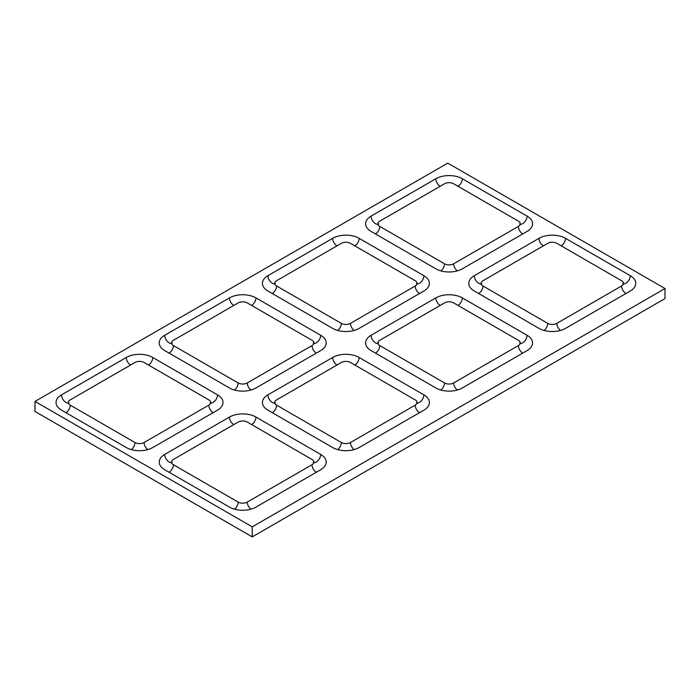 <?xml version="1.0" encoding="UTF-8"?>
<svg xmlns="http://www.w3.org/2000/svg" width="700" height="700" viewBox="0 0 700 700"><rect width="100%" height="100%" fill="white"/><g stroke="black" fill="none" stroke-linecap="round" stroke-linejoin="round"><path stroke-width="1.05" d="M61.53 410.156L126.271 447.536A18.742 10.824 0 0 0 152.775 447.536L217.508 410.156A18.742 10.824 0 0 0 223.002 402.509A18.742 10.824 0 0 0 217.508 394.852L152.775 357.481A18.742 10.824 0 0 0 126.271 357.481L61.53 394.852A18.742 10.824 0 0 0 56.044 402.509A18.742 10.824 0 0 0 61.53 410.156M164.719 469.735L229.46 507.106A18.742 10.824 0 0 0 255.964 507.106L320.696 469.735A18.742 10.824 0 0 0 326.191 462.088A18.742 10.824 0 0 0 320.696 454.431L255.964 417.06A18.742 10.824 0 0 0 229.46 417.06L164.719 454.431A18.742 10.824 0 0 0 159.232 462.088A18.742 10.824 0 0 0 164.719 469.735M164.719 350.586L229.46 387.957A18.742 10.824 0 0 0 255.964 387.957L320.696 350.586A18.742 10.824 0 0 0 326.191 342.93A18.742 10.824 0 0 0 320.696 335.283L255.964 297.902A18.742 10.824 0 0 0 229.46 297.902L164.719 335.283A18.742 10.824 0 0 0 159.232 342.93A18.742 10.824 0 0 0 164.719 350.586M267.908 410.156L332.649 447.536A18.742 10.824 0 0 0 359.152 447.536L423.885 410.156A18.742 10.824 0 0 0 429.38 402.509A18.742 10.824 0 0 0 423.885 394.852L359.152 357.481A18.742 10.824 0 0 0 332.649 357.481L267.908 394.852A18.742 10.824 0 0 0 262.421 402.509A18.742 10.824 0 0 0 267.908 410.156M359.152 238.332A18.742 10.824 0 0 0 332.649 238.332L267.908 275.704A18.742 10.824 0 0 0 262.421 283.351A18.742 10.824 0 0 0 267.908 291.007L332.649 328.379A18.742 10.824 0 0 0 359.152 328.379L423.885 291.007A18.742 10.824 0 0 0 429.38 283.351A18.742 10.824 0 0 0 423.885 275.704L359.152 238.332A6.143 3.544 120 0 1 354.804 245.858M462.341 178.754A18.742 10.824 0 0 0 435.838 178.754L371.096 216.125A18.742 10.824 0 0 0 365.61 223.781A18.742 10.824 0 0 0 371.096 231.429L435.838 268.809A18.742 10.824 0 0 0 462.341 268.809L527.082 231.429A18.742 10.824 0 0 0 532.569 223.781A18.742 10.824 0 0 0 527.082 216.125L462.341 178.754A6.143 3.544 120 0 1 457.992 186.279M665 288.54L447.755 163.117L35 401.424L252.245 526.846L665 288.54L665 298.576L252.245 536.883L252.245 526.846M565.53 238.332A18.742 10.824 0 0 0 539.026 238.332L474.285 275.704A18.742 10.824 0 0 0 468.799 283.351A18.742 10.824 0 0 0 474.285 291.007L539.026 328.379A18.742 10.824 0 0 0 565.53 328.379L630.271 291.007A18.742 10.824 0 0 0 635.758 283.351A18.742 10.824 0 0 0 630.271 275.704L565.53 238.332A6.143 3.544 120 0 1 561.181 245.858M462.341 297.902A18.742 10.824 0 0 0 435.838 297.902L371.096 335.283A18.742 10.824 0 0 0 365.61 342.93A18.742 10.824 0 0 0 371.096 350.586L435.838 387.957A18.742 10.824 0 0 0 462.341 387.957L527.082 350.586A18.742 10.824 0 0 0 532.569 342.93A18.742 10.824 0 0 0 527.082 335.283L462.341 297.902A6.143 3.544 120 0 1 457.992 305.428M252.245 536.883L35 411.46L35 401.424M547.715 243.346A6.449 3.728 180 0 1 556.841 243.346L621.582 280.717A6.449 3.728 180 0 1 623.472 283.351A6.449 3.728 180 0 1 621.582 285.985L556.841 323.365A6.449 3.728 180 0 1 547.715 323.365L482.983 285.985A6.449 3.728 180 0 1 481.093 283.351A6.449 3.728 180 0 1 482.983 280.717L547.715 243.346M444.526 183.768A6.449 3.728 180 0 1 453.653 183.768L518.385 221.148A6.449 3.728 180 0 1 520.275 223.781A6.449 3.728 180 0 1 518.385 226.415L453.653 263.786A6.449 3.728 180 0 1 444.526 263.786L379.785 226.415A6.449 3.728 180 0 1 377.895 223.781A6.449 3.728 180 0 1 379.785 221.148L444.526 183.768M444.526 302.925A6.449 3.728 180 0 1 453.653 302.925L518.385 340.296A6.449 3.728 180 0 1 520.275 342.93A6.449 3.728 180 0 1 518.385 345.564L453.653 382.944A6.449 3.728 180 0 1 444.526 382.944L379.785 345.564A6.449 3.728 180 0 1 377.895 342.93A6.449 3.728 180 0 1 379.785 340.296L444.526 302.925M341.338 243.346A6.449 3.728 180 0 1 350.464 243.346L415.196 280.717A6.449 3.728 180 0 1 417.086 283.351A6.449 3.728 180 0 1 415.196 285.985L350.464 323.365A6.449 3.728 180 0 1 341.338 323.365L276.596 285.985A6.449 3.728 180 0 1 274.706 283.351A6.449 3.728 180 0 1 276.596 280.717L341.338 243.346M341.338 362.495A6.449 3.728 180 0 1 350.464 362.495L415.196 399.875A6.449 3.728 180 0 1 417.086 402.509A6.449 3.728 180 0 1 415.196 405.142L350.464 442.514A6.449 3.728 180 0 1 341.338 442.514L276.596 405.142A6.449 3.728 180 0 1 274.706 402.509A6.449 3.728 180 0 1 276.596 399.875L341.338 362.495M238.149 302.925A6.449 3.728 180 0 1 247.275 302.925L312.007 340.296A6.449 3.728 180 0 1 313.898 342.93A6.449 3.728 180 0 1 312.007 345.564L247.275 382.944A6.449 3.728 180 0 1 238.149 382.944L173.407 345.564A6.449 3.728 180 0 1 171.518 342.93A6.449 3.728 180 0 1 173.407 340.296L238.149 302.925M238.149 422.074A6.449 3.728 180 0 1 247.275 422.074L312.007 459.454A6.449 3.728 180 0 1 313.898 462.088A6.449 3.728 180 0 1 312.007 464.721L247.275 502.093A6.449 3.728 180 0 1 238.149 502.093L173.407 464.721A6.449 3.728 180 0 1 171.518 462.088A6.449 3.728 180 0 1 173.407 459.454L238.149 422.074M134.96 362.495A6.449 3.728 180 0 1 144.086 362.495L208.819 399.875A6.449 3.728 180 0 1 210.709 402.509A6.449 3.728 180 0 1 208.819 405.142L144.086 442.514A6.449 3.728 180 0 1 134.96 442.514L70.219 405.142A6.449 3.728 180 0 1 68.329 402.509A6.449 3.728 180 0 1 70.219 399.875L134.96 362.495M543.375 245.858A6.143 3.544 60 0 1 539.026 238.332M481.04 283.78A6.143 3.544 60 0 1 476.586 281.453A6.143 3.544 60 0 1 474.285 275.704M482.983 285.985A6.143 3.544 -60 0 1 478.634 293.519M547.715 323.365A6.143 3.544 -60 0 1 544.04 330.453M556.841 323.365A6.143 3.544 -120 0 0 560.525 330.453M621.582 285.985A6.143 3.544 -120 0 0 625.923 293.519M623.516 283.78A6.143 3.544 120 0 0 627.979 281.453A6.143 3.544 120 0 0 630.271 275.704M440.186 186.279A6.143 3.544 60 0 1 435.838 178.754M377.851 224.201A6.143 3.544 60 0 1 373.389 221.874A6.143 3.544 60 0 1 371.096 216.125M379.785 226.415A6.143 3.544 -60 0 1 375.445 233.94M444.526 263.786A6.143 3.544 -60 0 1 440.842 270.874M453.653 263.786A6.143 3.544 -120 0 0 457.327 270.874M518.385 226.415A6.143 3.544 -120 0 0 522.734 233.94M520.327 224.201A6.143 3.544 120 0 0 524.781 221.874A6.143 3.544 120 0 0 527.082 216.125M440.186 305.428A6.143 3.544 60 0 1 435.838 297.902M377.851 343.359A6.143 3.544 60 0 1 373.389 341.031A6.143 3.544 60 0 1 371.096 335.283M379.785 345.564A6.143 3.544 -60 0 1 375.445 353.089M444.526 382.944A6.143 3.544 -60 0 1 440.842 390.023M453.653 382.944A6.143 3.544 -120 0 0 457.327 390.023M518.385 345.564A6.143 3.544 -120 0 0 522.734 353.089M520.327 343.359A6.143 3.544 120 0 0 524.781 341.031A6.143 3.544 120 0 0 527.082 335.283M336.989 245.858A6.143 3.544 60 0 1 332.649 238.332M274.662 283.78A6.143 3.544 60 0 1 270.2 281.453A6.143 3.544 60 0 1 267.908 275.704M276.596 285.985A6.143 3.544 -60 0 1 272.256 293.519M341.338 323.365A6.143 3.544 -60 0 1 337.654 330.453M350.464 323.365A6.143 3.544 -120 0 0 354.139 330.453M415.196 285.985A6.143 3.544 -120 0 0 419.545 293.519M417.139 283.78A6.143 3.544 120 0 0 421.592 281.453A6.143 3.544 120 0 0 423.885 275.704M354.804 365.006A6.143 3.544 120 0 0 359.152 357.481M336.989 365.006A6.143 3.544 60 0 1 332.649 357.481M274.662 402.929A6.143 3.544 60 0 1 270.2 400.601A6.143 3.544 60 0 1 267.908 394.852M276.596 405.142A6.143 3.544 -60 0 1 272.256 412.668M341.338 442.514A6.143 3.544 -60 0 1 337.654 449.601M350.464 442.514A6.143 3.544 -120 0 0 354.139 449.601M415.196 405.142A6.143 3.544 -120 0 0 419.545 412.668M417.139 402.929A6.143 3.544 120 0 0 421.592 400.601A6.143 3.544 120 0 0 423.885 394.852M251.615 305.428A6.143 3.544 120 0 0 255.964 297.902M233.8 305.428A6.143 3.544 60 0 1 229.46 297.902M171.474 343.359A6.143 3.544 60 0 1 167.011 341.031A6.143 3.544 60 0 1 164.719 335.283M173.407 345.564A6.143 3.544 -60 0 1 169.067 353.089M238.149 382.944A6.143 3.544 -60 0 1 234.465 390.023M247.275 382.944A6.143 3.544 -120 0 0 250.95 390.023M312.007 345.564A6.143 3.544 -120 0 0 316.356 353.089M313.95 343.359A6.143 3.544 120 0 0 318.404 341.031A6.143 3.544 120 0 0 320.696 335.283M251.615 424.585A6.143 3.544 120 0 0 255.964 417.06M233.8 424.585A6.143 3.544 60 0 1 229.46 417.06M171.474 462.508A6.143 3.544 60 0 1 167.011 460.18A6.143 3.544 60 0 1 164.719 454.431M173.407 464.721A6.143 3.544 -60 0 1 169.067 472.246M238.149 502.093A6.143 3.544 -60 0 1 234.465 509.18M247.275 502.093A6.143 3.544 -120 0 0 250.95 509.18M312.007 464.721A6.143 3.544 -120 0 0 316.356 472.246M313.95 462.508A6.143 3.544 120 0 0 318.404 460.18A6.143 3.544 120 0 0 320.696 454.431M148.426 365.006A6.143 3.544 120 0 0 152.775 357.481M130.611 365.006A6.143 3.544 60 0 1 126.271 357.481M68.285 402.929A6.143 3.544 60 0 1 63.822 400.601A6.143 3.544 60 0 1 61.53 394.852M70.219 405.142A6.143 3.544 -60 0 1 65.879 412.668M134.96 442.514A6.143 3.544 -60 0 1 131.276 449.601M144.086 442.514A6.143 3.544 -120 0 0 147.761 449.601M208.819 405.142A6.143 3.544 -120 0 0 213.168 412.668M210.761 402.929A6.143 3.544 120 0 0 215.215 400.601A6.143 3.544 120 0 0 217.508 394.852M481.705 283.535L480.9 284.156L481.093 283.351M623.472 283.351L623.665 284.156L622.851 283.535M378.516 223.956L377.703 224.578L377.895 223.781M520.275 223.781L520.468 224.578L519.663 223.956M378.516 343.114L377.703 343.726L377.895 342.93M520.275 342.93L520.468 343.726L519.663 343.114M275.328 283.535L274.514 284.156L274.706 283.351M417.086 283.351L417.279 284.156L416.474 283.535M275.328 402.684L274.514 403.305L274.706 402.509M417.086 402.509L417.279 403.305L416.474 402.684M172.139 343.114L171.325 343.726L171.518 342.93M313.898 342.93L314.09 343.726L313.285 343.114M172.139 462.262L171.325 462.884L171.518 462.088M313.898 462.088L314.09 462.884L313.285 462.262M68.95 402.684L68.136 403.305L68.329 402.509M210.709 402.509L210.901 403.305L210.096 402.684"/></g></svg>
